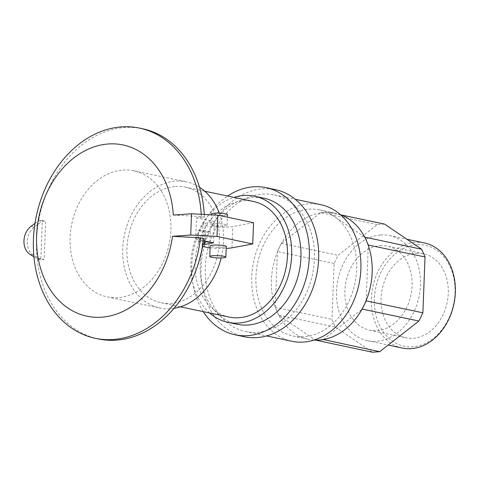 <?xml version="1.0" encoding="UTF-8"?>
<svg xmlns="http://www.w3.org/2000/svg" width="479" height="479" viewBox="0 0 479 479"><rect width="100%" height="100%" fill="white"/><g stroke="black" fill="none" stroke-linecap="round" stroke-linejoin="round"><path stroke-width="0.36" stroke-dasharray="2.4 1.8" d="M98.375 338.946A107.404 82.867 101.9 0 1 37.176 258.923L33.937 256.852M40.523 259.624L33.296 255.008A16.112 12.43 101.9 0 1 27.291 241.494A16.112 12.43 101.9 0 1 34.368 227.04L41.99 221.358L45.661 221.088L44.188 259.361L40.523 259.624L37.176 258.923L40.847 258.66L44.188 259.361M34.985 223.388L38.649 220.651L41.99 221.358M40.847 258.66L42.314 220.388L45.661 221.088M42.314 220.388L38.649 220.651A107.404 82.867 101.9 0 1 142.622 128.749M37.176 258.923A107.404 82.867 101.9 0 1 38.649 220.651M209.898 242.41L210.305 231.776L205.21 232.141A64.443 49.72 101.9 0 1 204.802 242.775L209.898 242.41A16.112 2.215 -177.8 0 1 203.21 241.003L198.114 241.368A64.443 49.72 -78.1 0 0 198.522 230.734L203.617 230.369L203.21 241.003M204.802 242.775L198.114 241.368M210.305 231.776A16.112 2.215 2.2 0 1 203.617 230.369M198.522 230.734L205.21 232.141M226.268 246.475A8.053 1.108 2.2 0 1 218.179 247.272A8.053 1.108 2.2 0 1 210.173 245.859M227.495 214.586A8.053 1.108 2.2 0 1 219.406 215.382A8.053 1.108 2.2 0 1 211.395 213.963M214.023 223.849A8.053 1.108 -177.8 0 0 210.988 224.597A8.053 1.108 -177.8 0 0 218.993 226.01A8.053 1.108 -177.8 0 0 227.088 225.214A8.053 1.108 -177.8 0 0 222.549 224.04A8.053 1.108 -177.8 0 0 214.023 223.849M173.302 215.077L201.342 216.556L204.437 217.209L196.462 217.783L195.648 239.045L203.623 238.47M253.559 222.687L232.77 226.579A16.112 2.215 2.2 0 1 214.634 226.872A16.112 2.215 2.2 0 1 202.94 224.286A16.112 2.215 2.2 0 1 205.305 223.232L214.329 221.543L196.462 217.783M195.648 239.045L203.347 240.662M202.701 244.991A16.112 2.215 -177.8 0 0 202.12 245.547A16.112 2.215 -177.8 0 0 202.521 246.062M210.095 247.775A16.112 2.215 -177.8 0 0 226.196 248.391M213.508 242.805L214.329 221.543M201.228 214.281A107.404 82.867 101.9 0 1 201.342 216.556M204.293 214.442A107.404 82.867 101.9 0 1 204.437 217.209M402.294 348.047A53.702 41.434 101.9 0 1 371.854 292.723A53.702 41.434 101.9 0 1 415.401 242.344A53.702 41.434 101.9 0 1 424.418 242.949M416.658 244.751A51.552 39.775 -78.1 0 0 378.817 323.804A51.552 39.775 -78.1 0 0 448.613 318.78A51.552 39.775 -78.1 0 0 416.658 244.751M380.542 235.003A53.702 41.434 101.9 0 1 389.559 235.608A53.702 41.434 101.9 0 1 419.041 296.693A53.702 41.434 101.9 0 1 367.435 340.707A53.702 41.434 101.9 0 1 336.994 285.382A53.702 41.434 101.9 0 1 380.542 235.003M416.329 253.253A42.96 33.147 101.9 0 1 423.544 253.738A42.96 33.147 101.9 0 1 447.901 297.998A42.96 33.147 101.9 0 1 413.06 338.3A42.96 33.147 101.9 0 1 405.845 337.815A42.96 33.147 101.9 0 1 381.488 293.561A42.96 33.147 101.9 0 1 416.329 253.253M278.598 315.11L275.269 307.398L331.977 319.337L335.306 327.049L278.598 315.11L315.433 340.09M335.306 327.049L372.411 352.215M384.583 224.1L377.314 224.621L338.06 255.283L334.12 263.516L331.977 319.337M334.12 263.516L277.413 251.577L281.353 243.344L338.06 255.283M377.314 224.621L320.607 212.688L281.353 243.344M277.413 251.577L277.395 251.99A64.443 49.72 101.9 0 1 281.646 243.116A64.443 49.72 101.9 0 1 320.319 212.91A64.443 49.72 101.9 0 1 324.241 212.436A64.443 49.72 101.9 0 1 328.151 212.347L341.036 214.933M320.607 212.688L327.875 212.161M364.711 237.141L328.151 212.347A64.443 49.72 101.9 0 1 335.066 213.161A64.443 49.72 101.9 0 1 340.509 214.736M366.184 300.453L368.297 245.452M323.265 339.527L361.938 309.326M314.128 340.036A64.443 49.72 101.9 0 1 308.518 339.282A64.443 49.72 101.9 0 1 278.874 315.296A64.443 49.72 101.9 0 1 275.281 306.991A64.443 49.72 101.9 0 1 277.395 251.99L275.269 307.398M122.947 170.063A64.443 49.72 101.9 0 1 133.773 170.787A64.443 49.72 101.9 0 1 169.153 244.086A64.443 49.72 101.9 0 1 107.224 296.908A64.443 49.72 101.9 0 1 70.688 230.519A64.443 49.72 101.9 0 1 122.947 170.063M174.045 308.332A64.443 49.72 101.9 0 1 159.866 307.991A64.443 49.72 101.9 0 1 123.337 241.602A64.443 49.72 101.9 0 1 175.595 181.146A64.443 49.72 101.9 0 1 186.421 181.87A64.443 49.72 101.9 0 1 199.527 187.271M219.292 213.161A64.443 49.72 101.9 0 1 221.166 257.93M175.392 186.463A59.073 45.577 101.9 0 1 185.313 187.121A59.073 45.577 101.9 0 1 217.741 254.319A59.073 45.577 101.9 0 1 160.974 302.734A59.073 45.577 101.9 0 1 127.486 241.877A59.073 45.577 101.9 0 1 175.392 186.463M229.106 317.074A59.073 45.577 101.9 0 1 195.618 256.217A59.073 45.577 101.9 0 1 243.518 200.803A59.073 45.577 101.9 0 1 253.439 201.467M209.658 312.985A64.443 49.72 101.9 0 1 192.618 249.026A64.443 49.72 101.9 0 1 233.997 197.372M237.291 324.289A64.443 49.72 101.9 0 1 200.755 257.9A64.443 49.72 101.9 0 1 253.014 197.444A64.443 49.72 101.9 0 1 263.839 198.168M203.282 311.637A75.185 58.007 101.9 0 1 227.621 196.031M244.368 336.755A75.185 58.007 101.9 0 1 201.743 259.301A75.185 58.007 101.9 0 1 262.714 188.768A75.185 58.007 101.9 0 1 275.341 189.612M262.51 194.085A69.814 53.864 101.9 0 1 274.233 194.869A69.814 53.864 101.9 0 1 312.559 274.275A69.814 53.864 101.9 0 1 245.476 331.498A69.814 53.864 101.9 0 1 205.898 259.576A69.814 53.864 101.9 0 1 262.51 194.085M291.927 341.276A69.814 53.864 101.9 0 1 252.349 269.354A69.814 53.864 101.9 0 1 308.961 203.862A69.814 53.864 101.9 0 1 320.685 204.647M308.757 209.179A64.443 49.72 101.9 0 1 319.583 209.904A64.443 49.72 101.9 0 1 354.963 283.203A64.443 49.72 101.9 0 1 293.034 336.019A64.443 49.72 101.9 0 1 256.499 269.629A64.443 49.72 101.9 0 1 308.757 209.179M380.134 245.637A42.96 33.147 101.9 0 1 387.349 246.116A42.96 33.147 101.9 0 1 411.706 290.376A42.96 33.147 101.9 0 1 376.865 330.678A42.96 33.147 101.9 0 1 369.65 330.199A42.96 33.147 101.9 0 1 345.293 285.939A42.96 33.147 101.9 0 1 380.134 245.637M29.955 254.301L33.296 255.008M31.027 226.339L34.368 227.04M204.623 240.931L205.305 223.232M231.95 247.841L232.77 226.579M227.088 225.214L227.393 217.179M210.988 224.597L211.365 214.82M202.12 245.547L202.94 224.286M367.435 340.707L388.164 345.072M389.559 235.608L406.952 239.266M107.224 296.908L159.866 307.991M133.773 170.787L186.421 181.87M160.974 302.734L180.421 306.829M185.313 187.121L204.755 191.217M245.476 331.498L266.54 335.935M274.233 194.869L295.303 199.3M293.034 336.019L308.518 339.282M319.583 209.904L335.066 213.161M423.544 253.738L387.349 246.116M369.65 330.199L405.845 337.815"/><path stroke-width="0.72" d="M33.937 256.852L29.955 254.301A16.112 12.43 101.9 0 1 23.95 240.793A16.112 12.43 101.9 0 1 31.027 226.339L34.985 223.388M212.796 255.738A8.053 1.108 -177.8 0 0 209.76 256.487A8.053 1.108 -177.8 0 0 217.771 257.906A8.053 1.108 -177.8 0 0 225.86 257.103A8.053 1.108 -177.8 0 0 221.328 255.93A8.053 1.108 -177.8 0 0 212.796 255.738M209.76 256.487L210.173 245.859A8.053 1.108 2.2 0 1 213.203 245.11A8.053 1.108 2.2 0 1 221.735 245.302A8.053 1.108 2.2 0 1 226.268 246.475L225.86 257.103M211.365 214.82L211.395 213.963A8.053 1.108 2.2 0 1 214.43 213.221A8.053 1.108 2.2 0 1 222.963 213.412A8.053 1.108 2.2 0 1 227.495 214.586L227.393 217.179M173.302 215.077L191.528 213.766L217.825 215.167L253.559 222.687L252.738 243.949L217.005 236.428L190.714 235.027L172.488 236.333A87.507 67.515 101.9 0 1 65.605 306.386A87.507 67.515 101.9 0 1 71.221 160.052A87.507 67.515 101.9 0 1 173.302 215.077M203.347 240.662L213.508 242.805L204.491 244.494A16.112 2.215 -177.8 0 0 202.701 244.991M202.521 246.062A16.112 2.215 -177.8 0 0 210.095 247.775M226.196 248.391A16.112 2.215 -177.8 0 0 231.95 247.841L252.738 243.949M200.527 237.818A107.404 82.867 101.9 0 1 95.279 338.294L98.375 338.946A107.404 82.867 101.9 0 0 203.623 238.47L200.527 237.818L172.488 236.333M217.005 236.428L217.825 215.167M190.714 235.027L191.528 213.766M95.279 338.294A107.404 82.867 101.9 0 1 36.308 216.125A107.404 82.867 101.9 0 1 139.527 128.097A107.404 82.867 101.9 0 1 201.228 214.281M139.527 128.097L142.622 128.749A107.404 82.867 101.9 0 1 204.293 214.442M406.952 239.266L424.418 242.949A53.702 41.434 101.9 0 1 453.9 304.033A53.702 41.434 101.9 0 1 402.294 348.047L388.164 345.072M379.685 351.694L323.265 339.527A64.443 49.72 101.9 0 1 315.433 340.09L372.411 352.215L379.685 351.694L418.933 321.038L422.879 312.799L425.023 256.978L421.694 249.266L384.583 224.1L341.036 214.933M421.694 249.266L364.711 237.141A64.443 49.72 101.9 0 1 368.297 245.452L368.315 245.038L425.023 256.978M364.986 237.327L368.315 245.038M322.978 339.755L315.703 340.276M422.879 312.799L366.172 300.866L362.226 309.099L418.933 321.038M366.172 300.866L366.184 300.453A64.443 49.72 101.9 0 1 361.938 309.326L362.226 309.099M340.509 214.736A64.443 49.72 101.9 0 1 364.711 237.141M368.297 245.452A64.443 49.72 101.9 0 1 366.184 300.453M361.938 309.326A64.443 49.72 101.9 0 1 323.265 339.527M199.527 187.271A64.443 49.72 101.9 0 1 219.292 213.161M221.166 257.93A64.443 49.72 101.9 0 1 174.045 308.332M204.755 191.217L253.439 201.467A59.073 45.577 101.9 0 1 285.873 268.659A59.073 45.577 101.9 0 1 229.106 317.074L180.421 306.829M233.997 197.372A64.443 49.72 101.9 0 1 243.721 195.486A64.443 49.72 101.9 0 1 254.547 196.21A64.443 49.72 101.9 0 1 289.927 269.515A64.443 49.72 101.9 0 1 227.998 322.331A64.443 49.72 101.9 0 1 209.658 312.985M254.547 196.21L263.839 198.168A64.443 49.72 101.9 0 1 299.219 271.467A64.443 49.72 101.9 0 1 237.291 324.289L227.998 322.331M227.621 196.031A75.185 58.007 101.9 0 1 253.421 186.81A75.185 58.007 101.9 0 1 266.049 187.654A75.185 58.007 101.9 0 1 307.326 273.174A75.185 58.007 101.9 0 1 235.075 334.797A75.185 58.007 101.9 0 1 203.282 311.637M266.049 187.654L275.341 189.612A75.185 58.007 101.9 0 1 316.619 275.132A75.185 58.007 101.9 0 1 244.368 336.755L235.075 334.797M295.303 199.3L320.685 204.647A69.814 53.864 101.9 0 1 359.016 284.059A69.814 53.864 101.9 0 1 291.927 341.276L266.54 335.935M315.433 340.09A64.443 49.72 101.9 0 1 314.128 340.036M204.491 244.494L204.623 240.931"/></g></svg>
